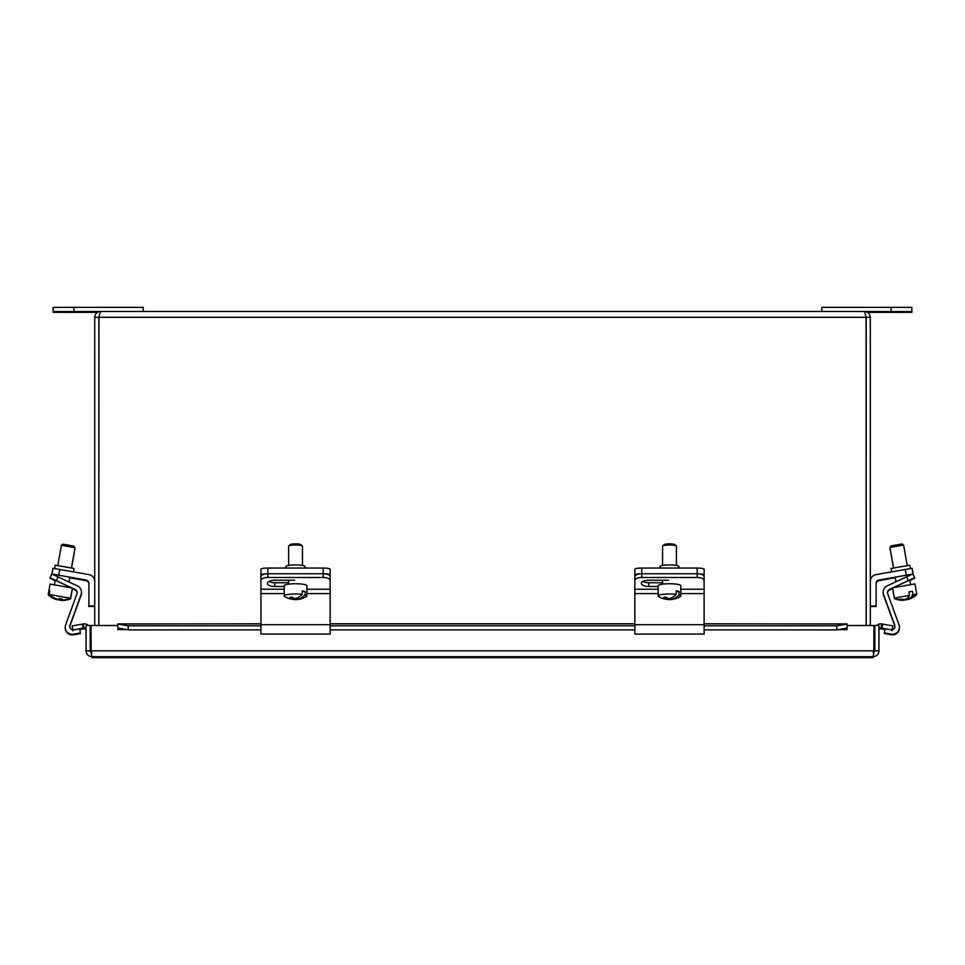 <?xml version="1.0" encoding="UTF-8"?>
<svg xmlns="http://www.w3.org/2000/svg" width="965" height="965" viewBox="0 0 965 965"><rect width="100%" height="100%" fill="white"/><g stroke="black" fill="none" stroke-linecap="round" stroke-linejoin="round"><path stroke-width="1.45" d="M260.924 580.435A6.924 2.931 0 0 1 267.848 577.504L267.848 573.741A6.924 2.931 180 0 0 260.924 576.672L260.924 634.077L330.175 634.077L330.175 576.672A6.924 2.931 180 0 0 323.251 573.741L267.848 573.741L267.848 568.047A6.924 1.218 180 0 0 260.924 569.266L260.924 574.983A6.924 1.218 0 0 1 266.376 573.801M324.71 573.801A6.924 1.218 0 0 1 330.175 574.983L330.175 569.266A6.924 1.218 180 0 0 323.251 568.047L323.251 577.504L267.848 577.504M323.251 577.504A6.924 2.931 0 0 1 330.175 580.435M284.205 586.491L274.772 586.491A7.37 3.124 0 0 1 267.401 583.367A7.37 3.124 0 0 1 274.772 580.242L294.663 580.242M268.885 581.485A7.37 3.124 180 0 0 274.772 582.727L288.619 582.727M293.119 597.817L293.119 599.036A20.687 13.932 -99.3 0 1 289.802 597.347A19.541 14.029 -79.4 0 0 291.816 597.021A20.687 13.932 80.7 0 0 295.133 598.71A20.627 14.813 -79.4 0 0 302.262 594.356L302.262 590.894A11.339 1.99 0 0 1 305.097 591.424L305.097 594.886A20.627 14.813 100.6 0 1 297.98 599.241A20.687 13.932 80.7 0 0 300.742 598.951A20.687 13.932 80.7 0 0 301.297 598.783M302.262 594.356A11.339 1.99 0 0 0 287.787 594.512A11.339 1.99 0 0 0 284.205 595.96A11.339 1.99 0 0 0 284.627 596.503A20.735 20.735 0 0 0 288.849 598.493A20.627 14.813 -79.4 0 0 293.119 599.036M298.885 599.229A20.687 13.932 -99.3 0 1 297.039 599.555A20.687 13.932 -99.3 0 1 295.953 599.567A20.627 14.813 100.6 0 1 294.711 599.591A20.627 14.813 100.6 0 1 291.78 599.06M295.953 599.567L295.953 598.469M302.262 591.895L305.097 591.424M297.98 597.612L297.98 599.241M305.097 594.886A11.339 1.99 0 0 1 306.894 595.96A11.339 1.99 0 0 1 306.46 596.503A20.735 20.735 0 0 1 300.742 598.951M302.359 545.973L300.996 544.658A5.537 0.965 180 0 0 295.543 543.862A5.537 0.965 180 0 0 290.091 544.658L288.728 545.973A6.924 1.218 0 0 1 290.803 545.309A6.924 1.218 0 0 1 297.715 545.044A6.924 1.218 0 0 1 302.359 545.973A6.924 1.218 0 0 1 302.467 546.19L302.467 565.43M288.619 565.43L288.619 546.19A6.924 1.218 0 0 1 288.728 545.973M284.205 595.96L284.205 585.731A11.339 1.99 0 0 1 287.787 584.283A11.339 1.99 0 0 1 300.055 583.909A11.339 1.99 0 0 1 306.894 585.731L306.894 595.96M323.251 568.047L267.848 568.047M305.073 568.047L305.073 566.576A9.529 1.665 180 0 0 295.543 564.911A9.529 1.665 180 0 0 286.014 566.576L286.014 568.047M260.924 574.983L260.924 583.282M330.175 574.983L330.175 576.672M634.861 580.435A6.924 2.931 0 0 1 641.785 577.504L641.785 573.741A6.924 2.931 180 0 0 634.861 576.672L634.861 634.077L704.112 634.077L704.112 576.672A6.924 2.931 180 0 0 697.188 573.741L641.785 573.741L641.785 568.047A6.924 1.218 180 0 0 634.861 569.266L634.861 574.983A6.924 1.218 0 0 1 640.326 573.801M698.66 573.801A6.924 1.218 0 0 1 704.112 574.983L704.112 569.266A6.924 1.218 180 0 0 697.188 568.047L697.188 577.504L641.785 577.504M697.188 577.504A6.924 2.931 0 0 1 704.112 580.435M658.142 586.491L648.721 586.491A7.37 3.124 0 0 1 641.351 583.367A7.37 3.124 0 0 1 648.721 580.242L668.6 580.242M642.835 581.485A7.37 3.124 180 0 0 648.721 582.727L662.569 582.727M667.056 597.817L667.056 599.036A20.687 13.932 -99.3 0 1 663.739 597.347A19.541 14.029 -79.4 0 0 665.766 597.021A20.687 13.932 80.7 0 0 669.083 598.71A20.627 14.813 -79.4 0 0 676.2 594.356L676.2 590.894A11.339 1.99 0 0 1 679.046 591.424L679.046 594.886A20.627 14.813 100.6 0 1 671.917 599.241A20.687 13.932 80.7 0 0 674.68 598.951A20.687 13.932 80.7 0 0 675.235 598.783M676.2 594.356A11.339 1.99 0 0 0 661.725 594.512A11.339 1.99 0 0 0 658.142 595.96A11.339 1.99 0 0 0 658.576 596.503A20.735 20.735 0 0 0 662.786 598.493A20.627 14.813 -79.4 0 0 667.056 599.036M672.834 599.229A20.687 13.932 -99.3 0 1 670.989 599.555A20.687 13.932 -99.3 0 1 669.903 599.567A20.627 14.813 100.6 0 1 668.661 599.591A20.627 14.813 100.6 0 1 665.729 599.06M669.903 599.567L669.903 598.469M676.2 591.895L679.046 591.424M671.917 597.612L671.917 599.241M679.046 594.886A11.339 1.99 0 0 1 680.832 595.96A11.339 1.99 0 0 1 680.409 596.503A20.735 20.735 0 0 1 674.68 598.951M676.308 545.973L674.945 544.658A5.537 0.965 180 0 0 669.493 543.862A5.537 0.965 180 0 0 664.041 544.658L662.678 545.973A6.924 1.218 0 0 1 664.752 545.309A6.924 1.218 0 0 1 671.664 545.044A6.924 1.218 0 0 1 676.308 545.973A6.924 1.218 0 0 1 676.417 546.19L676.417 565.43M662.569 565.43L662.569 546.19A6.924 1.218 0 0 1 662.678 545.973M658.142 595.96L658.142 585.731A11.339 1.99 0 0 1 661.725 584.283A11.339 1.99 0 0 1 674.004 583.909A11.339 1.99 0 0 1 680.832 585.731L680.832 595.96M697.188 568.047L641.785 568.047M679.022 568.047L679.022 566.576A9.529 1.665 180 0 0 669.493 564.911A9.529 1.665 180 0 0 659.964 566.576L659.964 568.047M634.861 574.983L634.861 583.282M704.112 574.983L704.112 576.672M903.638 599.446L903.686 599.687A20.687 17.66 -100.1 0 1 903.566 599.699A20.687 17.66 -100.1 0 1 899.416 599.337A19.541 10.169 -100 0 0 900.84 599.084A20.687 17.66 79.9 0 0 905.098 599.434A20.627 10.736 -100 0 0 909.549 595.369L908.933 591.895L912.432 591.292L913.047 594.754A20.627 10.736 80 0 1 908.596 598.831A20.687 17.66 79.9 0 0 908.801 598.758A20.735 20.735 0 0 0 916.75 594.114L912.118 594.947M908.56 598.59A20.687 17.66 -100.1 0 1 907.172 599.084A20.627 10.736 80 0 1 906.075 599.024M907.172 599.084L907.052 598.396M908.306 597.19L908.596 598.831M908.933 591.895L912.432 591.292M913.047 594.754L916.75 594.114L914.941 583.885L893.083 587.733M903.566 599.699A20.735 20.735 0 0 1 894.41 598.047L909.549 595.369M902.01 543.971L891.105 545.888L889.983 547.493L903.614 545.092L902.01 543.971M912.456 574.115L906.593 576.841L908.355 580.604L914.627 577.697L912.926 574.042L914.627 577.77L909.778 580.037M908.355 580.604L889.525 589.386A3.486 3.486 -0 0 0 887.716 593.752L899.042 624.862A6.984 6.984 180 0 1 891.274 634.126L884.278 632.895L885.001 628.806L890.864 629.831M887.51 592.606A3.486 3.486 180 0 1 889.525 589.494L892.637 588.035M893.433 587.673L896.787 586.105M896.775 586.057L908.753 580.447M884.278 632.895L891.274 634.222A6.984 6.984 -0 0 0 899.464 627.347L899.464 627.25M892.179 629.807A3.486 3.486 -0 0 0 894.748 625.199L883.602 594.597A6.984 6.984 180 0 1 883.18 592.208L883.18 592.305A6.984 6.984 -0 0 0 883.602 594.693L894.748 625.308A3.486 3.486 180 0 1 894.953 626.442M883.18 592.208A6.984 6.984 180 0 1 887.209 585.876L906.593 576.841M906.292 575.2L913.107 574.006L912.106 568.276L905.279 569.471L906.292 575.2L879.019 580.013A3.486 3.486 0 0 0 876.136 583.451L876.136 605.936L870.309 605.936M870.309 581.497A6.984 6.984 180 0 1 876.075 574.621L905.279 569.471M912.962 574.115L912.106 568.276M912.142 574.259L908.861 574.838M910.405 568.566L909.802 565.176L900.417 566.817L891.033 568.481L891.636 571.871M895.231 577.251L879.019 580.11A3.486 3.486 0 0 0 876.136 583.548M870.309 606.032L876.136 605.936M55.222 580.242L50.059 577.745L56.332 580.665L58.081 576.901L51.808 573.982L50.059 577.745L51.808 573.982M55.934 580.532L71.567 587.878M72.363 588.24L75.161 589.543A3.486 3.486 180 0 1 77.176 592.655A3.486 3.486 -0 0 0 75.161 589.446L56.332 580.665M73.823 629.892L79.685 628.854L80.397 632.956L73.412 634.186A6.984 6.984 180 0 1 65.632 624.922L76.959 593.801A3.486 3.486 -0 0 0 77.176 592.606M65.222 627.31L65.222 627.407A6.984 6.984 -0 0 0 73.412 634.282L80.397 632.956M58.081 576.901L77.465 585.936A6.984 6.984 180 0 1 81.072 594.657L69.938 625.26A3.486 3.486 -0 0 0 72.845 629.928M69.721 626.502A3.486 3.486 180 0 1 69.938 625.356L81.072 594.754A6.984 6.984 -0 0 0 81.494 592.365L81.494 592.269M59.89 598.565L59.709 599.615A20.687 4.825 100 0 1 58.974 598.758M60.686 599.699A20.627 20.06 -80.3 0 1 59.709 599.615M50.518 596.165A20.627 20.06 -80.3 0 1 48.262 594.319A20.735 20.735 0 0 0 50.518 596.165A20.627 20.06 -80.3 0 0 57.056 599.144L57.08 599.048M71.917 587.938L50.059 584.09L48.25 594.319L48.877 590.857L49.83 591.026L49.227 594.476A20.627 20.06 99.7 0 0 58.009 599.313A20.687 4.825 -80 0 0 59.323 598.433A19.541 18.998 99.7 0 0 61.965 598.903A20.687 4.825 100 0 1 60.662 599.784A20.627 20.06 99.7 0 0 70.578 598.252L72.375 588.155M60.662 599.784L60.843 598.746M48.877 590.857L49.83 591.014M49.227 594.476L70.59 598.252A20.735 20.735 0 0 1 68.069 599.156M69.721 545.358L62.99 544.176L61.386 545.297L75.017 547.71L73.895 546.106L69.721 545.358M56.175 574.838L52.098 574.115M94.727 581.497A6.984 6.984 -0 0 0 88.961 574.621L52.93 568.276L51.929 574.042M52.93 568.276L51.929 574.006L86.018 580.013A3.486 3.486 180 0 1 88.901 583.451L88.901 606.032L94.727 606.032M73.4 571.871L74.003 568.481L64.619 566.817L55.234 565.176L54.631 568.566M69.806 577.251L86.018 580.11A3.486 3.486 180 0 1 88.901 583.548M88.901 605.936L94.727 605.936M903.638 599.989L903.686 600.23A20.687 17.66 -100.1 0 1 903.566 600.242A20.687 17.66 -100.1 0 1 899.416 599.868A19.541 10.169 -100 0 0 900.755 599.639M901.069 599.663A20.687 17.66 79.9 0 0 905.098 599.977A20.627 10.736 -100 0 0 906.859 599.084M908.56 599.132A20.687 17.66 -100.1 0 1 907.172 599.615A20.627 10.736 80 0 1 906.075 599.567M911.032 597.914A20.627 10.736 80 0 1 908.596 599.361A20.687 17.66 79.9 0 0 908.801 599.301A20.735 20.735 0 0 0 916.75 594.645L915.99 594.79M908.463 598.626L908.596 599.361M916.014 594.778L916.666 594.187M903.566 600.242A20.735 20.735 0 0 1 894.41 598.59L895.327 598.421M909.85 580.447L914.627 578.228L909.874 580.544M896.859 586.503L894.953 587.395M892.709 588.445L889.525 589.929A3.486 3.486 -0 0 0 887.523 592.824M887.523 592.872A3.486 3.486 180 0 1 889.525 590.025L892.637 588.578M895.303 587.335L896.787 586.636M899.464 627.576A6.984 6.984 180 0 1 891.274 634.668L884.35 633.004M884.278 633.426L891.274 634.765A6.984 6.984 -0 0 0 899.464 627.889L899.464 627.793M894.941 626.671A3.486 3.486 -0 0 0 894.748 625.742L883.602 595.128A6.984 6.984 180 0 1 883.18 592.751L883.18 592.848A6.984 6.984 -0 0 0 883.602 595.236L894.748 625.839A3.486 3.486 180 0 1 894.941 626.719M908.946 575.273L910.598 574.983M910.272 575.128L908.958 575.369M891.129 569.012L891.539 571.895M895.303 577.673L879.019 580.544A3.486 3.486 0 0 0 876.136 583.982M895.231 577.782L879.019 580.641A3.486 3.486 0 0 0 876.136 584.078M876.136 606.032L870.309 606.478M870.309 606.575L876.136 606.478M55.126 580.749L50.059 578.288L55.15 580.653M68.129 586.756L69.697 587.54M72.363 588.783L75.161 590.085A3.486 3.486 180 0 1 77.164 592.932M77.164 592.884A3.486 3.486 -0 0 0 75.161 589.989L72.291 588.65M70.047 587.601L68.141 586.708M65.222 627.841L65.222 627.95A6.984 6.984 -0 0 0 73.412 634.825L80.397 633.583L73.412 634.717A6.984 6.984 180 0 1 65.222 627.624M81.494 592.582A6.984 6.984 180 0 1 81.072 595.188L69.938 625.803A3.486 3.486 -0 0 0 69.733 626.719M69.745 626.768A3.486 3.486 180 0 1 69.938 625.899L81.072 595.284A6.984 6.984 -0 0 0 81.494 592.908L81.494 592.799M59.806 599.627L59.709 600.158A20.687 4.825 100 0 1 58.974 599.301M60.686 600.23A20.627 20.06 -80.3 0 1 59.709 600.158M50.518 596.696A20.627 20.06 -80.3 0 1 48.262 594.85A20.735 20.735 0 0 0 50.518 596.696A20.627 20.06 -80.3 0 0 57.056 599.687L57.08 599.591M61.531 599.856A20.687 4.825 100 0 1 60.662 600.314A20.627 20.06 99.7 0 0 70.578 598.795L72.375 588.686M50.687 596.274A20.627 20.06 99.7 0 0 58.009 599.856A20.687 4.825 -80 0 0 59.191 599.096M69.673 598.626L70.59 598.795A20.735 20.735 0 0 1 68.069 599.687M56.079 575.369L53.992 574.995M53.666 574.838L56.091 575.273M73.497 571.895L73.907 569.012M69.806 577.782L86.018 580.641A3.486 3.486 180 0 1 88.901 584.078M69.733 577.673L86.018 580.544A3.486 3.486 180 0 1 88.901 583.982M88.901 606.032L94.727 606.575M88.901 606.478L94.727 606.478M873.12 652.581L874.857 650.844L874.857 625.513L878.958 625.513L878.958 650.844C878.608 654.391 876.666 656.333 873.12 656.683L91.88 656.683L91.192 652.424M847.101 628.094L836.788 629.868L836.788 625.839L847.101 624.053L847.101 629.638L847.113 625.513L873.964 625.513L873.82 652.437M874.857 650.844L878.958 650.844L878.958 651.821M86.054 651.821L86.054 650.844C86.404 654.379 88.346 656.333 91.88 656.683L91.88 657.648L873.12 657.648L873.82 652.424M86.054 625.513L86.054 650.844L90.155 650.844L90.155 625.513L86.054 625.513M91.88 652.581L90.155 650.844M873.82 653.401L873.964 651.821M91.192 652.437L91.036 625.513L117.887 625.513L117.887 629.638L117.899 624.053L128.224 625.839L128.224 629.868L117.899 628.094M91.036 650.856L873.964 650.856M881.986 628.143L882.698 624.102L892.866 625.911L892.155 629.952L880.985 627.962L880.985 628.854L884.869 629.542M892.336 629.771L892.866 625.911M79.805 629.59L84.027 628.854A1.737 1.737 180 0 1 86.054 630.567M72.134 625.911L82.302 624.102L83.014 628.143L72.845 629.952L72.134 625.911L72.689 629.904M117.899 624.053L260.924 623.788M836.788 629.868L704.112 629.868M634.861 629.868L330.175 629.868M260.924 629.868L128.224 629.868M836.788 625.839L704.112 625.839M634.861 625.839L330.175 625.839M260.924 625.839L128.224 625.839M704.112 623.788L847.101 624.053M72.845 629.952L72.845 630.808M83.014 628.143L84.027 627.962A1.737 1.737 180 0 1 86.054 629.675M88.406 625.513A5.826 5.826 -0 0 0 83.316 623.933L82.302 624.102M882.698 624.102L881.696 623.933A5.826 5.826 -0 0 0 876.594 625.513M892.155 630.808L892.155 629.952M880.985 628.854A1.737 1.737 -0 0 0 878.958 630.567M881.696 623.933L880.985 627.962A1.737 1.737 -0 0 0 878.958 629.675M870.309 625.513L870.309 317.304C869.96 313.77 868.018 311.828 864.483 311.478L866.172 317.304L866.172 625.513M866.039 316.544L866.208 625.513M99.009 316.532L98.828 625.513L98.864 317.304L94.727 317.304L94.727 625.513M866.172 317.304L98.864 317.304L100.553 311.478C97.019 311.828 95.077 313.77 94.727 317.304M866.208 317.304L870.309 317.304M865.074 311.502L911.865 311.538L911.865 312.358L867.607 312.383M891.093 311.562L882.505 311.55L891.093 311.562M911.865 311.538L911.865 307.377L891.093 307.353L821.842 307.353L821.842 311.478M911.865 308.197L911.865 312.358M97.453 312.383L53.172 312.358L53.172 311.538L99.962 311.502M53.172 308.197L53.172 312.358M143.194 311.478L143.194 307.353L73.943 307.353L53.172 307.377L53.172 311.538M91.168 652.28A3.667 3.667 180 0 1 90.324 651.604A3.667 3.667 180 0 0 91.168 652.28M873.952 651.025A3.667 3.667 -0 0 0 874.302 647.961L873.964 647.961M873.856 652.075L874.483 650.012A3.667 3.667 -0 0 1 873.856 652.075A3.667 3.667 -0 0 0 874.483 650.012L873.964 647.081M330.175 589.241L306.894 589.241M284.205 589.241L260.924 589.241M274.772 586.491L274.772 582.727M330.175 593.596L306.894 593.596M284.205 593.596L260.924 593.596M330.175 624.705L260.924 624.705M704.112 589.241L680.832 589.241M658.142 589.241L634.861 589.241M648.721 586.491L648.721 582.727M704.112 593.596L680.832 593.596M658.142 593.596L634.861 593.596M704.112 624.705L634.861 624.705M58.744 575.2L59.758 569.471M847.101 629.626L838.211 629.626M126.801 629.626L117.899 629.626M84.027 628.854L83.316 623.933M847.101 623.885L704.112 623.885M634.861 623.885L330.175 623.885M260.924 623.885L117.899 623.885M100.553 311.478L864.483 311.478M891.093 307.353L891.093 311.502M73.943 307.353L73.943 311.502M91.036 647.949L90.155 647.961M294.711 599.591A20.735 20.735 0 0 0 297.039 599.555M288.619 584.163L288.619 580.242M668.661 599.591A20.735 20.735 0 0 0 670.989 599.555M662.569 584.163L662.569 580.242M910.586 584.633L909.766 579.953M909.018 575.719L908.849 574.754M907.245 565.623L903.614 545.092M896.955 587.046L896.775 586.02M896.027 581.774L895.206 577.154M893.602 568.023L889.983 547.493M894.41 598.047L892.625 587.938M68.045 587.251L68.226 586.262M68.973 581.979L69.83 577.154M71.434 568.023L75.017 547.71M54.414 584.838L55.234 580.158M55.982 575.924L56.187 574.754M57.791 565.623L61.386 545.297M895.942 581.811L895.206 577.685M893.506 568.047L889.983 548.036M894.41 598.59L892.625 588.481M69.058 582.016L69.83 577.685M71.531 568.047L75.017 548.241M330.175 623.788L634.861 623.788M91.036 644.909L90.155 646.453"/></g></svg>
